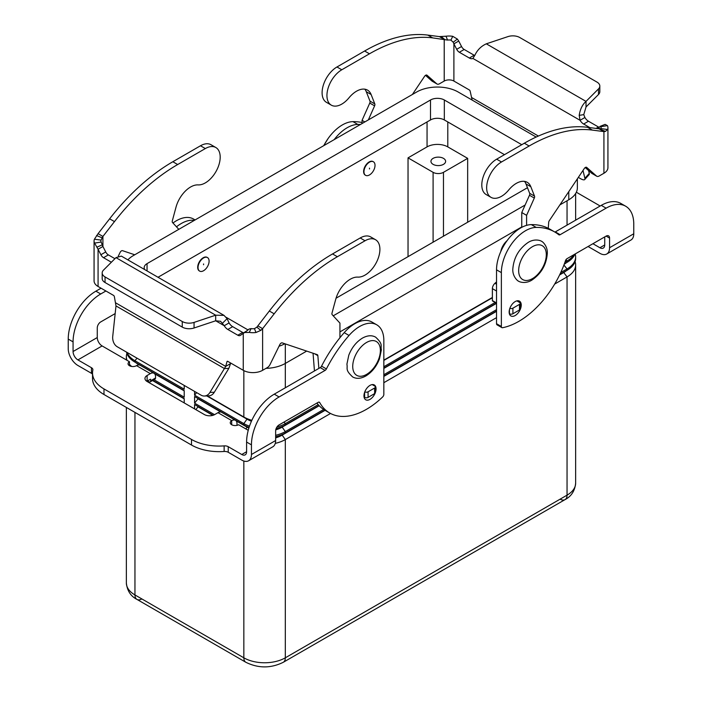 <?xml version="1.0" encoding="UTF-8"?>
<svg xmlns="http://www.w3.org/2000/svg" width="702" height="702" viewBox="0 0 702 702"><rect width="100%" height="100%" fill="white"/><g stroke="black" fill="none" stroke-linecap="round" stroke-linejoin="round"><path stroke-width="1.05" d="M248.789 329.361L246.85 330.826L249.087 329.045L251.097 328.606A6.844 3.949 0 0 0 254.457 328.65L256.871 327.15L269.331 311.012A171.104 98.789 -60 0 1 332.537 253.94L360.196 237.969A21.025 12.136 -60 0 1 367.392 235.96A21.025 12.136 -60 0 1 370.709 236.934L375.544 239.724A21.025 12.136 120 0 0 372.235 238.759A21.025 12.136 120 0 0 365.031 240.768L337.381 256.73A171.104 98.789 120 0 0 274.175 313.812L262.618 328.65L260.802 330.388L255.976 332.502A13.689 7.906 180 0 1 249.254 332.406L244.629 332.502L240.461 335.328A4.888 2.826 60 0 1 240.251 335.468A4.888 2.826 60 0 1 237.811 335.223L227.825 329.457A7.336 4.23 60 0 1 224.236 325.719L220.577 321.297L215.69 320.788L194.059 327.992A9.775 5.642 180 0 1 182.257 327.097L105.046 282.52L105.046 276.93A9.775 5.642 180 0 1 102.176 272.938A9.775 5.642 180 0 1 103.492 270.121L115.979 257.634L121.358 256.107L223.999 315.365L227.088 318.655L229.08 322.929A7.336 4.23 -120 0 0 232.66 326.658L242.646 332.432A4.888 2.826 -120 0 0 243.682 332.845M215.839 147.525L211.004 144.726A21.025 12.136 120 0 0 207.687 143.761A21.025 12.136 120 0 0 200.491 145.77L172.841 161.732A171.104 98.789 120 0 0 109.626 218.813L98.078 233.652L102.913 236.442L114.47 221.604A171.104 98.789 -60 0 1 177.676 164.531L205.335 148.561A21.025 12.136 -60 0 1 212.53 146.551A21.025 12.136 -60 0 1 215.839 147.525A21.025 12.136 -60 0 1 217.208 169.191A21.025 12.136 -60 0 1 198.139 184.898A21.999 12.697 120 0 0 176.009 207.169L172.332 220.814A2.448 1.413 120 0 0 172.525 222.525L178.799 229.343M114.926 258.687L108.371 254.905A4.888 2.826 60 0 1 105.721 251.948L102.913 246.472L102.913 236.442L101.079 240.102A6.844 3.949 0 0 0 100.912 240.979A6.844 3.949 0 0 0 101.167 242.041L102.913 246.472L98.078 249.263L94.577 243.103A13.689 7.906 180 0 1 94.068 240.979L94.068 280.897A13.689 7.906 0 0 0 98.078 286.477L113.522 295.393A1.22 0.702 -120 0 1 114.356 296.613L115.988 305.932L112.741 336.302A9.775 7.503 87.8 0 0 117.252 346.762L201.097 395.173A9.775 7.503 -92.2 0 0 204.396 396.025A9.775 7.503 -92.2 0 0 209.942 392.418L225.711 366.4L226.992 361.644A1.22 0.702 60 0 1 227.211 361.328A1.22 0.702 60 0 1 227.825 361.39L243.261 370.305A13.689 7.906 0 0 0 262.618 370.305L267.348 367.576A4.888 2.826 120 0 0 270.059 364.496L279.817 344.612A2.448 1.413 -60 0 1 282.248 342.883L317.207 354.633A2.448 1.413 -60 0 1 317.357 354.694A2.448 1.413 -60 0 1 317.857 355.651L318.866 368.41M134.74 254.782L122.543 250.675A2.448 1.413 120 0 0 120.112 252.404L118.269 256.16M94.068 240.979A13.689 7.906 180 0 1 94.41 239.224L98.078 233.652M98.078 286.477L98.078 249.263L100.886 254.738A4.888 2.826 -120 0 0 103.527 257.695L111.381 262.232M102.176 272.938L102.176 278.527A9.775 5.642 0 0 0 105.046 282.52M182.257 327.097L182.257 321.507L105.046 276.93M115.628 302.843L225.711 366.4L230.554 363.601L228.834 368.383L224.447 368.55L115.988 305.932M230.704 363.048L230.554 363.601M229.08 322.929L224.236 325.719L215.69 320.788L215.69 315.198L223.999 315.365M182.257 321.507A9.775 5.642 0 0 0 194.059 322.402L215.69 315.198L115.979 257.634M243.261 370.305L243.261 333.081L246.814 330.853L244.629 332.502M257.783 325.86L262.618 328.65L262.618 370.305M339.935 337.732L339.935 323.113L332.23 314.733A2.448 1.413 -60 0 1 332.028 313.013L335.714 299.368A21.999 12.697 -60 0 1 357.836 277.106A21.025 12.136 120 0 0 376.913 261.398A21.025 12.136 120 0 0 375.544 239.724M314.452 370.963L313.048 353.229M364.777 391.883A2.448 1.413 0 0 0 368.067 391.795L374.64 388.004A2.448 1.413 0 0 0 375.351 387.004A2.448 1.413 0 0 0 374.64 386.003L372.192 384.591M375.351 387.004L375.351 392.593A2.448 1.413 180 0 1 374.64 393.594L368.067 397.385A2.448 1.413 180 0 1 364.61 397.385L364.066 397.069A8.556 4.94 -60 0 1 364.066 397.078M228.834 368.383L214.321 392.242A9.775 7.503 87.8 0 1 208.784 395.849L204.396 396.025M489.469 165.479A21.025 12.136 120 0 0 486.161 194.551L490.996 197.341A21.025 12.136 -60 0 1 494.313 168.278A21.025 12.136 -60 0 1 501.509 161.978L529.159 146.007A171.104 98.789 -60 0 1 592.374 130.098L603.922 131.599L599.087 128.808L587.53 127.308A171.104 98.789 120 0 0 524.324 143.217L496.665 159.178A21.025 12.136 120 0 0 489.469 165.479M526.605 225.36L526.605 215.338L534.31 198.061A2.448 1.413 120 0 0 534.512 196.112L530.826 186.723A21.999 12.697 120 0 0 527.237 182.318A21.999 12.697 120 0 0 508.704 190.005A21.025 12.136 -60 0 1 490.996 197.341M412.39 94.48L424.596 76.29A2.448 1.413 -60 0 1 426.886 75.123A2.448 1.413 -60 0 1 427.027 75.219L436.784 83.828A4.888 2.826 120 0 0 437.048 84.021A4.888 2.826 120 0 0 439.496 83.775L444.217 81.055L444.217 39.4L439.382 36.601L446.024 36.223A13.689 7.906 180 0 1 452.746 36.32L457.371 39.075L458.739 41.041L453.896 43.831L453.211 42.217L450.903 40.119A6.844 3.949 0 0 0 447.543 40.075L432.669 37.89A171.104 98.789 120 0 0 369.463 53.808L341.804 69.77A21.025 12.136 120 0 0 334.608 76.07A21.025 12.136 120 0 0 331.291 105.142A21.025 12.136 120 0 0 348.999 97.797A21.999 12.697 -60 0 1 367.532 90.119A21.999 12.697 -60 0 1 371.121 94.524L374.807 103.914A2.448 1.413 -60 0 1 374.605 105.853L368.339 119.91M331.291 105.142L326.456 102.343A21.025 12.136 -60 0 1 329.764 73.28A21.025 12.136 -60 0 1 336.969 66.98L364.619 51.009A171.104 98.789 -60 0 1 427.825 35.1L439.382 36.601M444.217 81.055A6.844 3.949 180 0 1 453.896 81.055L469.34 89.961A1.22 0.702 60 0 1 470.173 91.19L472.139 100.07M599.824 86.074A9.775 5.642 180 0 1 598.508 88.9L586.021 101.386L586.021 106.976L598.508 94.489A9.775 5.642 -0 0 0 599.824 91.664L599.824 86.074A9.775 5.642 180 0 0 596.954 82.081L519.743 37.504A9.775 5.642 -0 0 0 507.941 36.609L486.31 43.822C481.177 46.157 477.378 49.939 474.912 55.151L472.92 58.441A7.336 4.23 60 0 1 469.34 58.029L459.354 52.264A4.888 2.826 60 0 1 456.704 49.316L453.896 43.831L453.896 81.055M458.739 41.041L461.539 46.516A4.888 2.826 -120 0 0 464.189 49.473L474.175 55.239A7.336 4.23 -120 0 0 474.745 55.528M432.511 81.362A4.888 2.826 -60 0 1 432.213 81.23A4.888 2.826 -60 0 1 431.941 81.037L425.5 75.351M362.065 123.534L362.065 120.34L369.77 103.062A2.448 1.413 120 0 0 369.972 101.114L366.286 91.725A21.999 12.697 120 0 0 364.838 89.189M362.065 120.34L364.829 121.937M599.289 127.36A4.888 2.826 60 0 1 598.473 127.001L588.478 121.235A7.336 4.23 60 0 1 584.898 117.497L580.054 120.296L579.203 115.365C580.124 109.284 582.397 104.624 586.021 101.386L486.31 43.822M597.841 128.65L599.683 126.772L600.833 126.685L599.683 126.772M472.92 58.441L580.054 120.296A7.336 4.23 -120 0 0 583.643 124.026L589.838 127.606M578.334 177.395L580.361 178.562A9.775 2.729 41.9 0 0 584.722 179.545A9.775 2.729 41.9 0 0 584.871 178.308L582.993 170.437M496.533 281.897L494.945 283.301A4.888 2.826 120 0 0 492.383 288.636L492.383 300.561A0.974 0.562 120 0 0 492.585 301.009L496.533 303.29A7.336 4.23 60 0 1 496.525 303.282M524.543 181.388A21.999 12.697 -60 0 1 525.991 183.933L529.668 193.322A2.448 1.413 -60 0 1 529.475 195.27L521.761 212.548L521.761 227.343M585.205 167.55L591.646 173.236A4.888 2.826 120 0 0 591.918 173.429A4.888 2.826 120 0 0 592.216 173.57M603.676 125L605.115 124.377L607.423 125.623A13.689 7.906 180 0 1 607.932 127.755L607.932 167.664A13.689 7.906 0 0 1 603.922 173.254L599.201 175.983A4.888 2.826 -60 0 1 596.753 176.228A4.888 2.826 -60 0 1 596.489 176.035L586.723 167.418A2.448 1.413 120 0 0 586.591 167.322A2.448 1.413 120 0 0 584.301 168.498L549.341 220.612A2.448 1.413 120 0 0 548.692 222.376L548.262 228.299M586.021 106.976L583.757 114.628L584.898 117.497M599.727 129.089L599.087 128.808L600.921 128.624A6.844 3.949 0 0 0 601.087 127.755A6.844 3.949 0 0 0 600.833 126.685L607.423 125.623M607.932 127.755A13.689 7.906 180 0 1 607.59 129.501L605.449 131.406L603.922 131.599L603.922 173.254M526.605 215.338L521.761 212.548M509.345 313.697L509.45 313.759A2.448 1.413 0 0 0 512.908 313.759L519.48 309.968A2.448 1.413 0 0 0 520.191 308.968L520.191 303.387A2.448 1.413 180 0 1 519.48 304.378L512.908 308.169A2.448 1.413 180 0 1 509.854 308.362M516.856 300.868L519.48 302.387A2.448 1.413 180 0 1 520.191 303.387M584.722 179.545L589.11 174.649A9.775 2.729 -138.1 0 0 589.259 173.412L588.574 170.525M521.244 305.054A8.556 4.94 -60 0 1 517.514 313.662A8.556 4.94 -60 0 1 510.924 315.953A8.556 4.94 -60 0 1 509.152 312.039A8.556 4.94 -60 0 1 512.881 303.431A8.556 4.94 -60 0 1 519.471 301.14A8.556 4.94 -60 0 1 521.244 305.054M375.351 392.567A8.556 4.94 120 0 0 376.061 388.873A8.556 4.94 120 0 0 374.289 384.959A8.556 4.94 120 0 0 367.699 387.25A8.556 4.94 120 0 0 363.961 395.858A8.556 4.94 120 0 0 365.733 399.78A8.556 4.94 120 0 0 375.096 393.225M575.078 261.644A29.335 16.936 180 0 1 575.64 264.952L575.64 483.178A29.335 16.936 180 0 1 567.049 495.156L285.319 657.809A9.775 5.642 -120 0 1 283.292 662.284L565.022 499.631A9.775 5.642 60 0 1 560.135 499.148M141.865 598.929A9.775 5.642 -60 0 1 136.978 599.42L245.867 662.284A9.775 5.642 -60 0 1 243.84 657.809L134.951 594.945A29.335 16.936 180 0 1 126.36 582.967L126.36 407.432M433.099 164.356A7.336 4.23 180 0 1 430.949 161.355A7.336 4.23 180 0 1 435.477 157.45A7.336 4.23 180 0 1 443.471 158.362A7.336 4.23 180 0 1 445.621 161.355A7.336 4.23 180 0 1 441.093 165.268A7.336 4.23 180 0 1 433.099 164.356M339.935 337.636A12.224 7.055 -60 0 1 340.391 337.171M203.571 270.726A7.819 4.519 120 0 0 208.678 263.829A7.819 4.519 120 0 0 207.476 257.564A7.819 4.519 120 0 0 203.571 257.95A7.819 4.519 120 0 0 198.455 264.847A7.819 4.519 120 0 0 199.658 271.112A7.819 4.519 120 0 0 203.571 270.726M199.491 271.007A7.819 4.519 -60 0 1 199.315 270.911A7.819 4.519 -60 0 1 198.113 264.645A7.819 4.519 -60 0 1 203.22 257.757A7.819 4.519 -60 0 1 207.134 257.362A7.819 4.519 -60 0 1 207.301 257.476M203.571 263.943L203.571 264.742L203.571 263.943M500.763 251.597A12.224 7.055 -60 0 1 507.055 240.698M369.498 162.153A7.819 4.519 -60 0 1 373.403 161.767A7.819 4.519 -60 0 1 374.605 168.032A7.819 4.519 -60 0 1 369.498 174.93A7.819 4.519 -60 0 1 365.584 175.316A7.819 4.519 -60 0 1 364.382 169.05A7.819 4.519 -60 0 1 369.498 162.153M365.417 175.21A7.819 4.519 -60 0 1 365.233 175.114A7.819 4.519 -60 0 1 364.04 168.849A7.819 4.519 -60 0 1 369.147 161.96A7.819 4.519 -60 0 1 373.06 161.565A7.819 4.519 -60 0 1 373.227 161.679M369.498 168.945L369.498 168.147L369.498 168.945M184.214 398.85L152.501 380.545M127.018 360.31A29.335 16.936 180 0 1 126.36 356.756L126.36 358.134A29.335 16.936 0 0 0 126.544 360.038M152.773 380.396L184.214 398.543L184.214 402.913M184.214 390.874L154.668 373.815M139.382 364.996L138.408 364.426A24.447 14.11 180 0 1 135.644 362.522M126.562 352.141A29.335 16.936 0 0 0 134.951 362.127L184.214 390.566L184.214 397.165L153.966 379.703M131.643 366.453A29.335 16.936 180 0 1 129.475 364.347M126.36 356.756A29.335 16.936 180 0 1 126.922 353.448M184.214 385.424L184.214 389.18L134.951 360.74A29.335 16.936 180 0 1 127.053 352.422M195.805 409.608L198.034 406.835L212.794 415.356M194.577 408.897L194.577 404.536L213.145 415.251M275.64 436.679A29.335 16.936 0 0 0 285.319 432.976L324.798 410.179M383.836 376.096L496.533 311.03M559.827 274.491L567.049 270.314A29.335 16.936 0 0 0 575.64 258.345L575.64 256.967A29.335 16.936 180 0 1 567.049 268.936L560.722 272.587M559.617 274.921L563.592 272.622A24.447 14.11 0 0 0 566.356 270.718M575.64 264.952A29.335 16.936 180 0 1 567.049 276.921L554.668 284.073M275.64 437.881A24.447 14.11 0 0 0 281.862 435.275L325.07 410.337M383.836 376.404L496.533 311.337M496.533 317.637L383.836 382.695M330.537 413.469L285.319 439.575A29.335 16.936 180 0 1 275.272 443.374M214.531 414.671L194.577 403.159L198.034 398.85L220.849 412.021M236.135 420.849L247.297 427.29A24.447 14.11 0 0 0 248.859 428.123M194.577 403.159L194.577 396.551L243.84 424.991A29.335 16.936 0 0 0 249.087 427.395M276.123 428.58A29.335 16.936 0 0 0 285.319 424.991L319.015 405.537M383.836 368.111L496.323 303.167M564.355 263.891L567.049 262.337A29.335 16.936 0 0 0 574.912 254.115M564.215 264.268A24.447 14.11 0 0 0 566.356 262.732M575.175 253.957A29.335 16.936 180 0 1 575.64 256.967M275.746 429.87A24.447 14.11 0 0 0 281.862 427.29L319.208 405.738M383.836 368.418L496.533 303.361M496.533 309.652L383.836 374.719M323.648 409.468L285.319 431.598A29.335 16.936 180 0 1 275.64 435.301M249.5 426.158A29.335 16.936 180 0 1 243.84 423.613L194.577 395.173L194.577 391.409M207.292 395.91L243.84 417.006A29.335 16.936 0 0 0 251.86 420.296M318.208 404.624L285.319 423.613A29.335 16.936 180 0 1 276.957 426.991M573.929 254.677A29.335 16.936 180 0 1 567.049 260.96L564.987 262.144M495.129 302.483L383.836 366.734M206.792 395.928L247.297 419.313A24.447 14.11 0 0 0 251.439 421.235M194.577 395.173L196.648 392.602M383.836 360.126L492.383 297.464M383.836 360.433L492.383 297.771M408.037 256.651L408.037 157.862L427.053 146.885A14.663 8.468 180 0 1 447.788 146.885L467.664 158.362L467.664 222.227M467.664 158.362L443.471 172.332A7.336 4.23 180 0 1 433.099 172.332L408.037 157.862M504.484 154.668L444.331 119.945A9.775 5.642 0 0 0 430.51 119.945L158.011 277.272M559.863 204.923L568.778 199.772A29.335 16.936 0 0 0 577.369 187.803L577.369 178.826M265.97 368.366A29.335 16.936 0 0 0 285.319 363.425L306.686 351.097M339.935 331.897L521.761 226.922M144.84 269.665A9.775 5.642 180 0 1 144.182 267.629A9.775 5.642 180 0 1 147.051 263.636L430.51 99.991A9.775 5.642 180 0 1 444.331 99.991L521.761 144.691M248.017 329.922L226.237 317.348M527.465 187.706L336.047 298.218M127.887 259.88A29.335 16.936 180 0 1 133.222 255.66L416.681 92.006A29.335 16.936 180 0 1 458.16 92.006L536.17 137.048M284.828 343.752A29.335 16.936 180 0 1 279.019 346.235M525.122 205.019L333.231 315.812M248.236 430.3L238.601 424.736A4.888 2.826 180 0 1 233.266 425.342A4.888 2.826 180 0 1 230.247 422.736A4.888 2.826 180 0 1 231.686 420.744L231.809 420.665A7.336 4.23 -60 0 1 235.477 420.305L221.656 412.32A7.336 4.23 120 0 0 217.989 412.679L214.742 414.557A7.336 4.23 180 0 1 204.379 414.557L147.104 381.493A7.336 4.23 0 0 1 144.963 378.501A7.336 4.23 0 0 1 147.104 375.5L150.351 373.631A7.336 4.23 -60 0 1 154.01 373.271A7.336 4.23 -60 0 1 155.537 376.623L155.537 377.974A2.448 1.413 -120 0 1 155.028 379.089L150.184 381.888A2.448 1.413 -120 0 0 150.693 380.765L150.597 379.194L147.104 381.089A7.336 4.23 0 0 0 146.779 381.291M235.477 420.305A7.336 4.23 -60 0 1 236.995 423.657L236.995 425.351M376.755 324.815A34.222 19.761 -60 0 0 349.034 335.459A97.771 56.45 -60 0 0 326.395 368.936A2.448 1.413 120 0 1 325.07 370.41L279.098 396.955A39.11 22.578 -60 0 0 251.448 444.857L251.448 454.501A13.689 7.906 60 0 1 248.613 460.766A13.689 7.906 60 0 1 241.769 460.091L228.229 452.272L228.229 446.683L241.769 454.501A6.844 3.949 -120 0 0 245.191 454.843A6.844 3.949 -120 0 0 246.604 451.711L246.604 442.058A39.11 22.578 -60 0 1 274.263 394.164L320.235 367.62A2.448 1.413 120 0 0 321.56 366.146A97.771 56.45 -60 0 1 344.199 332.66A34.222 19.761 -60 0 1 371.911 322.016L376.755 324.815A34.222 19.761 -60 0 1 383.836 340.479L383.836 394.366A2.448 1.413 -60 0 1 382.651 396.946A73.333 42.339 -60 0 1 329.703 413.013A73.333 42.339 -60 0 1 319.717 402.571A2.448 1.413 120 0 0 319.384 402.228A2.448 1.413 120 0 0 318.164 402.343L279.098 424.894A4.888 2.826 120 0 0 275.64 430.888L275.64 440.531A13.689 7.906 -120 0 1 272.806 446.797L248.613 460.766M329.703 413.013L324.859 410.214A73.333 42.339 -60 0 1 316.962 403.045M228.229 452.272A4.888 2.826 180 0 0 224.149 451.474A39.11 22.578 0 0 1 191.506 445.042L191.506 439.452A39.11 22.578 0 0 0 224.149 445.884A4.888 2.826 180 0 1 228.229 446.683M191.506 445.042L103.984 394.515A39.11 22.578 180 0 1 92.524 378.545L92.524 372.955A39.11 22.578 180 0 1 92.848 370.077A4.888 2.826 -0 0 0 92.883 369.717A4.888 2.826 -0 0 0 91.453 367.716L77.913 359.907A6.844 3.949 -120 0 1 73.069 351.518L73.069 341.874A39.11 22.578 -60 0 1 100.728 293.98L105.897 290.997M92.524 374.245A4.888 2.826 -0 0 0 91.453 373.306L77.913 365.488A13.689 7.906 60 0 1 68.234 348.727L68.234 339.084A39.11 22.578 -60 0 1 95.884 291.181L101.053 288.197M191.506 439.452L103.984 388.926A39.11 22.578 180 0 1 92.524 372.955M154.01 373.271L140.189 365.286A7.336 4.23 120 0 0 136.521 365.645L136.39 365.724A4.888 2.826 0 0 1 131.063 366.339A4.888 2.826 0 0 1 128.045 363.733A4.888 2.826 0 0 1 129.475 361.732L102.115 345.937A6.844 3.949 60 0 1 97.271 337.548L97.271 327.904A4.888 2.826 120 0 1 100.728 321.92L115.172 313.583M176.492 226.834A34.222 19.761 -60 0 1 194.296 220.402M172.982 223.008A34.222 19.761 -60 0 1 193.541 219.033L195.095 219.937M129.475 365.724L129.475 361.732M147.455 380.896L148.964 381.765A2.448 1.413 -120 0 0 150.184 381.888M606.73 254.01L630.931 240.04A13.689 7.906 -120 0 0 633.766 233.775L633.766 224.122A39.11 22.578 120 0 0 625.666 206.221A39.11 22.578 120 0 0 606.116 208.161L560.135 234.705A2.448 1.413 -60 0 1 558.915 234.819A2.448 1.413 -60 0 1 558.81 234.758A97.771 56.45 120 0 0 554.764 231.993A97.771 56.45 120 0 0 536.17 227.413A34.222 19.761 120 0 0 501.368 272.622L501.368 326.509A2.448 1.413 120 0 0 501.877 327.623A2.448 1.413 120 0 0 502.553 327.72A73.333 42.339 120 0 0 565.496 260.67A2.448 1.413 -60 0 1 567.049 258.652L606.116 236.1A4.888 2.826 -60 0 1 608.555 235.854A4.888 2.826 -60 0 1 609.564 238.092L609.564 247.745A13.689 7.906 60 0 1 606.73 254.01A13.689 7.906 60 0 1 599.885 253.325L588.074 246.507M592.918 243.717L599.885 247.745A6.844 3.949 -120 0 0 603.308 248.078A6.844 3.949 -120 0 0 604.729 244.945L604.729 236.899M554.764 231.993L549.92 229.194A97.771 56.45 120 0 0 531.335 224.622A34.222 19.761 120 0 0 496.533 269.831L496.533 323.71A2.448 1.413 120 0 0 497.034 324.833L501.877 327.623M625.666 206.221L620.822 203.431A39.11 22.578 120 0 0 601.272 205.361L555.3 231.906A2.448 1.413 -60 0 1 554.913 232.081M576.342 192.234L598.016 204.756A39.11 22.578 180 0 1 600.096 206.046M360.433 124.473A97.771 56.45 120 0 0 357.801 124.43A34.222 19.761 120 0 0 334.178 139.637M362.065 122.543A97.771 56.45 120 0 0 352.966 121.639A34.222 19.761 120 0 0 323.824 145.612M365.031 240.768L360.196 237.969M102.159 237.829L96.551 235.556M102.316 244.805L96.885 247.201M101.167 242.041L94.577 243.103M101.079 240.102L94.41 239.224M100.886 254.738L105.721 251.948M103.527 257.695L108.371 254.905M200.491 145.77L205.335 148.561M109.626 218.813L114.47 221.604M172.841 161.732L177.676 164.531M226.992 361.644L227.597 361.293M222.534 323.174L227.088 318.655M194.059 327.992L194.059 322.402M251.097 328.606L249.254 332.406M256.871 327.15L260.802 330.388M254.457 328.65L255.976 332.502M274.175 313.812L269.331 311.012M317.857 355.651L314.549 353.738M337.381 256.73L332.537 253.94M364.61 392.339L364.61 397.385M368.067 391.795L368.067 397.385M374.64 388.004L374.64 393.594M237.811 335.223L242.646 332.432M227.825 329.457L232.66 326.658M209.942 392.418L214.321 392.242M336.969 66.98L341.804 69.77M474.175 55.239L469.34 58.029M450.903 40.119L452.746 36.32M453.211 42.217L457.371 39.075M445.129 39.812L441.198 36.574M447.543 40.075L446.024 36.223M427.825 35.1L432.669 37.89M366.286 91.725L371.121 94.524M369.972 101.114L374.807 103.914M369.77 103.062L374.605 105.853M431.941 81.037L436.784 83.828M364.619 51.009L369.463 53.808M464.189 49.473L459.354 52.264M461.539 46.516L456.704 49.316M471.446 97.411L538.373 136.048M599.087 128.808L599.087 127.659M583.757 114.628L579.203 115.365M598.508 94.489L598.508 88.9M599.841 129.142L605.449 131.406M600.192 126.316L605.115 124.377M600.921 128.624L607.59 129.501M598.473 127.001L596.024 128.413M588.478 121.235L583.643 124.026M501.509 161.978L496.665 159.178M530.826 186.723L525.991 183.933M534.512 196.112L529.668 193.322M534.31 198.061L529.475 195.27M496.533 284.213L494.945 283.301M496.533 291.032L492.383 288.636M496.533 302.957L492.383 300.561M596.489 176.035L591.646 173.236M592.374 130.098L587.53 127.308M529.159 146.007L524.324 143.217M519.48 304.378L519.48 309.968M512.908 308.169L512.908 313.759M509.45 309.679L509.45 313.759M589.259 173.412L584.871 178.308M532.485 246.674A19.551 11.293 -60 0 1 546.305 254.659A19.551 11.293 -60 0 1 532.485 278.606A19.551 11.293 -60 0 1 518.655 270.63A19.551 11.293 -60 0 1 532.485 246.674M563.592 272.315L567.049 276.921L567.049 495.156A9.775 5.642 60 0 1 565.022 499.631L283.292 662.284C270.823 668.427 258.345 668.427 245.867 662.284L136.978 599.42A9.775 5.642 -60 0 1 134.951 594.945L134.951 412.39M366.558 342.471A19.551 11.293 120 0 0 352.729 366.426A19.551 11.293 120 0 0 366.558 374.403A19.551 11.293 120 0 0 380.379 350.456A19.551 11.293 120 0 0 366.558 342.471M138.408 364.119L137.89 365.075M137.013 358.178L134.951 360.74L134.951 362.127M281.862 434.678L285.319 439.575L285.319 657.809A29.335 16.936 180 0 1 243.84 657.809L243.84 461.03M247.297 426.693L245.946 428.975M563.917 265.04L567.049 268.936L567.049 270.314M281.862 426.693L285.319 431.598L285.319 432.976M247.297 418.717L243.84 423.613L243.84 424.991M243.84 370.621L243.84 417.006M284.056 422.034L285.319 423.613L285.319 424.991M566.005 259.661L567.049 260.96L567.049 262.337M285.319 343.919L285.319 387.776M567.049 200.772L567.049 225.123M433.099 172.332L433.099 242.181M443.471 172.332L443.471 236.197M427.053 121.937L427.053 146.885M447.788 121.937L447.788 146.885M444.331 99.991L444.331 119.945M430.51 99.991L430.51 119.945M147.051 263.636L147.051 270.937M568.778 191.628L568.778 199.772M231.809 420.665L217.989 412.679M231.686 424.736L231.686 420.744M251.448 454.501L275.64 440.531M241.769 454.501L246.604 451.711M319.717 402.571L318.919 402.114M251.448 444.857L246.604 442.058M279.098 396.955L274.263 394.164M325.07 370.41L320.235 367.62M326.395 368.936L321.56 366.146M349.034 335.459L344.199 332.66M224.149 451.474L224.149 445.884M103.984 394.515L103.984 388.926M150.351 373.631L136.521 365.645M102.115 345.937L77.913 359.907M73.069 351.518L97.271 337.548M95.884 291.181L100.728 293.98M68.234 339.084L73.069 341.874M91.453 373.306L91.453 367.716M147.104 381.089L147.104 375.5M150.693 380.765L155.537 377.974M609.564 247.745L633.766 233.775M599.885 247.745L604.729 244.945M501.368 326.509L496.533 323.71M609.564 238.092L606.116 236.1M606.116 208.161L601.272 205.361M560.135 234.705L555.3 231.906M536.17 227.413L531.335 224.622M501.368 272.622L496.533 269.831M352.966 121.639L357.801 124.43M437.048 84.021L432.213 81.23M596.753 176.228L591.918 173.429M375.623 337.144C371.814 335.038 367.418 335.354 362.425 338.11C356.318 341.892 351.772 347.595 348.78 355.23L346.902 364.215C347.929 368.804 344.805 369.621 352.65 376.939C356.458 379.054 360.854 378.729 365.847 375.974C371.955 372.2 376.5 366.488 379.484 358.854L381.37 349.868C380.344 345.279 383.467 344.463 375.623 337.144M541.549 241.348C541.698 240.918 547.736 245.498 547.314 253.352C546.419 264.794 541.242 273.736 531.774 280.177C524.736 284.485 518.445 281.432 518.576 281.142C518.427 281.572 512.39 276.992 512.811 269.138C513.706 257.695 518.883 248.762 528.352 242.313C535.389 238.004 541.681 241.067 541.549 241.348M575.64 193.533L575.64 220.165M323.675 145.7L328.106 138.531M575.64 483.178C574.885 490.847 571.349 496.332 565.022 499.631M136.978 599.42C130.695 596.182 127.159 590.698 126.36 582.967"/></g></svg>
